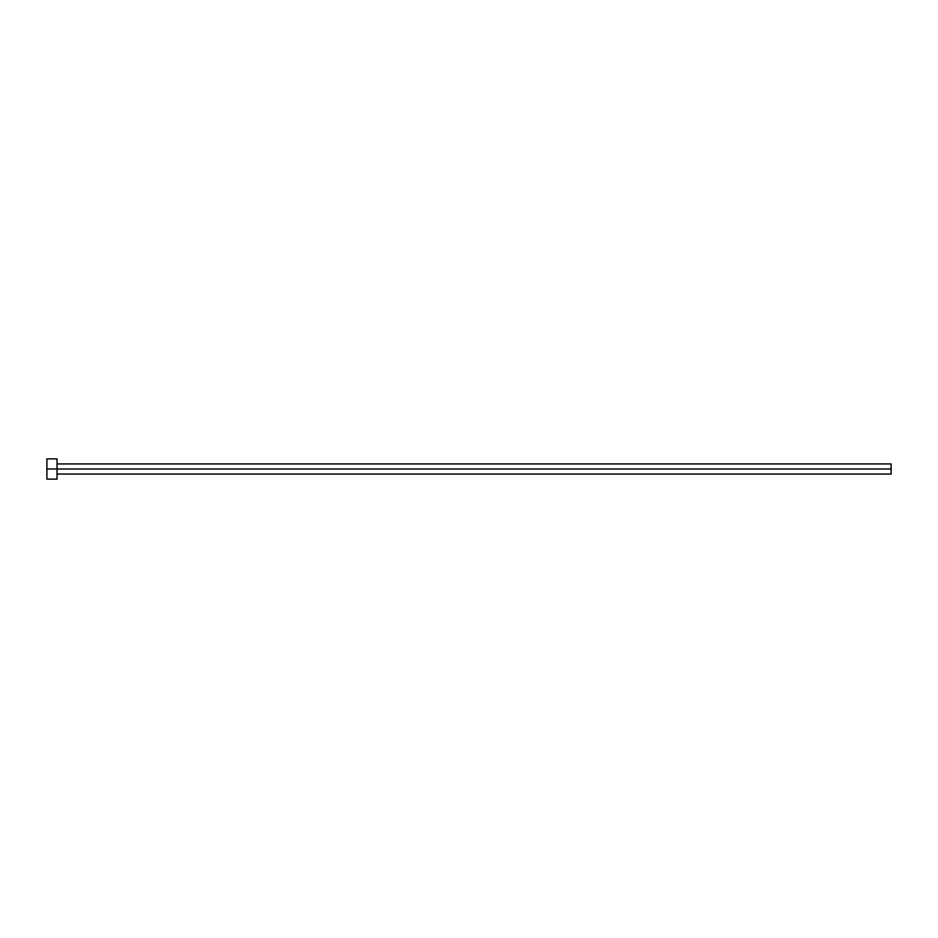 <?xml version="1.0" encoding="UTF-8"?>
<svg xmlns="http://www.w3.org/2000/svg" width="938" height="938" viewBox="0 0 938 938"><rect width="100%" height="100%" fill="white"/><g stroke="black" fill="none" stroke-linecap="round" stroke-linejoin="round"><path stroke-width="1.41" d="M46.9 479.13L46.9 458.87L46.9 469L891.1 469L891.1 474.065L891.1 469L46.9 469L46.9 479.13L57.03 479.13L57.03 458.87L57.03 479.13M891.1 469L891.1 463.935L891.1 469M57.03 474.065L891.1 474.065M46.9 458.87L57.03 458.87M57.03 463.935L891.1 463.935"/></g></svg>
